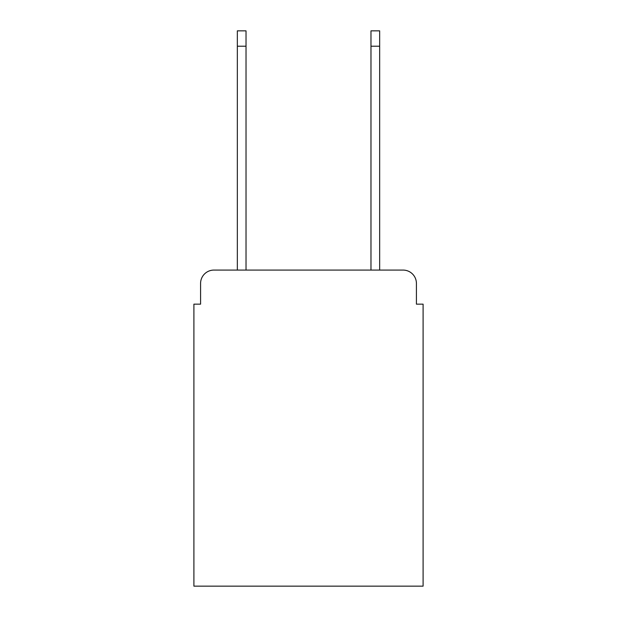 <?xml version="1.0" encoding="UTF-8"?>
<svg xmlns="http://www.w3.org/2000/svg" width="617" height="617" viewBox="0 0 617 617"><rect width="100%" height="100%" fill="white"/><g stroke="black" fill="none" stroke-linecap="round" stroke-linejoin="round"><path stroke-width="0.93" d="M200.579 283.442L200.579 304.158L200.579 283.442A13.366 13.366 0 0 1 213.945 270.076L237.337 270.076L237.337 30.85L246.021 30.85L246.021 270.076L370.979 270.076L370.979 30.85L379.663 30.85L379.663 270.076L403.055 270.076L213.945 270.076M416.421 304.158L416.421 283.442L416.421 304.158L423.1 304.158L423.1 586.15L193.9 586.15L193.9 304.158L200.579 304.158M416.421 283.442A13.366 13.366 0 0 0 403.055 270.076M237.337 46.221L246.021 46.221M379.663 46.221L370.979 46.221"/></g></svg>

